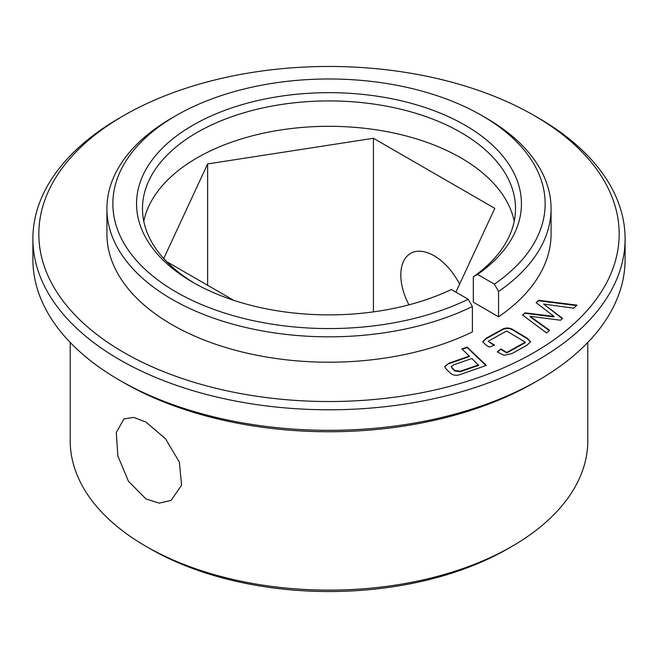 <?xml version="1.0" encoding="UTF-8"?>
<svg xmlns="http://www.w3.org/2000/svg" width="658" height="658" viewBox="0 0 658 658"><rect width="100%" height="100%" fill="white"/><g stroke="black" fill="none" stroke-linecap="round" stroke-linejoin="round"><path stroke-width="0.99" d="M511.998 546.354L507.811 548.772A252.869 145.994 180 0 1 150.197 548.772L146.01 546.354A258.791 149.415 0 0 0 511.998 546.354A258.791 149.415 0 0 0 587.791 440.704L587.791 342.456M486.032 117.955L481.845 115.537L486.032 117.955A222.075 128.211 180 0 1 551.075 208.611A222.075 128.211 180 0 1 498.567 291.404L494.372 284.141A216.153 124.798 0 0 0 481.845 115.537A216.153 124.798 0 0 0 176.155 115.537A216.153 124.798 0 0 0 176.155 292.02A216.153 124.798 0 0 0 468.2 299.25L451.363 289.528A192.44 111.103 180 0 1 192.926 282.34A192.44 111.103 180 0 1 192.917 282.34A192.44 111.103 180 0 1 192.926 125.209A192.44 111.103 180 0 1 465.074 125.217A192.44 111.103 180 0 1 477.535 274.419L473.324 276.829A186.518 107.69 0 0 0 515.518 208.611A186.518 107.69 0 0 0 460.888 132.464A186.518 107.69 0 0 0 257.623 109.121A186.518 107.69 0 0 0 142.482 208.611A186.518 107.69 0 0 0 195.048 283.549M468.2 299.25L472.395 306.513A222.075 128.211 180 0 1 171.968 299.275A222.075 128.211 180 0 1 106.925 208.611A222.075 128.211 180 0 1 171.968 117.955L176.155 115.537M123.811 352.458A290.178 167.535 0 0 0 534.189 352.458A290.178 167.535 0 0 0 534.189 115.537L538.376 117.955A296.1 170.948 180 0 1 625.1 238.829A296.1 170.948 180 0 1 442.316 396.774A296.1 170.948 180 0 1 119.624 359.712A296.1 170.948 180 0 1 32.9 238.829A296.1 170.948 180 0 1 119.624 117.955L123.811 115.537A290.178 167.535 0 0 0 123.811 352.458M538.376 380.258L534.189 382.676A290.178 167.535 180 0 1 123.811 382.685L119.624 380.266A296.1 170.948 0 0 0 538.376 380.258A296.1 170.948 0 0 0 625.1 259.384L625.1 238.829M514.219 221.302A186.518 107.69 0 0 0 460.888 157.854A186.518 107.69 0 0 0 267.921 132.25A186.518 107.69 0 0 0 143.781 221.302M146.01 422.091L133.697 417.402L123.984 418.883L116.293 432.462L117.856 455.994L128.425 481.228L146.01 498.97L159.211 503.148L171.064 500.425L181.583 485.209L179.363 462.072L165.462 438.73L146.01 422.091M459.597 284.182A47.08 27.184 -120 0 0 434.107 255.756A47.08 27.184 -120 0 0 410.567 253.429A47.08 27.184 -120 0 0 408.947 304.843M106.925 208.611L106.925 234.001A222.075 128.211 0 0 0 171.968 324.657A222.075 128.211 0 0 0 472.395 331.895L472.395 306.513M455.895 292.152L494.791 208.347L373.423 138.279L207.632 163.924L163.727 258.528M166.655 261.637L233.541 300.245M538.376 117.955L534.189 115.537A290.178 167.535 0 0 0 123.811 115.537M473.324 276.829L473.324 302.211L498.567 316.786A222.075 128.211 0 0 0 551.075 234.001L551.075 208.611M460.806 374.336C456.553 375.924 453.091 375.521 450.401 373.127L446.124 369.048L444.668 366.547L449.085 363.158L469.36 356.077L461.883 348.946L467.164 347.095L486.361 365.396L460.806 374.336M494.561 345.129L489.231 347.062L486.196 345.236L482.659 341.675L486.328 338.154L501.264 329.855C505.467 327.355 509.572 327.404 513.585 330.02L527.116 338.138L530.603 341.708L526.935 345.253L511.998 353.56L504.118 355.345L497.292 351.898L500.927 348.954L506.759 352.441L525.265 342.16L506.66 330.999L488.146 341.28L494.561 345.129M530.134 316.317L549.537 330.275L546.592 332.964L522.551 315.059L525.002 312.83L554.028 316.432L536.106 302.68L538.705 300.303L577.025 305.156L573.702 308.191L543.574 304.029L562.557 318.382L560.534 320.224L530.134 316.317L530.134 316.802L549.241 330.538M70.209 342.456L70.209 440.704A258.791 149.415 0 0 0 146.002 546.354A258.791 149.415 0 0 0 146.01 546.354L150.189 548.772A252.869 145.994 180 0 1 150.189 548.772L150.189 548.772M32.9 238.829L32.9 259.384A296.1 170.948 0 0 0 119.624 380.258A296.1 170.948 0 0 0 119.624 380.266L123.811 382.676A290.178 167.535 180 0 1 123.811 382.676L123.811 382.676M498.567 291.404L498.567 316.786M494.372 284.141L477.535 274.419M207.632 285.292L207.632 163.924M373.423 311.884L373.423 138.279M444.685 366.794L449.085 363.158M449.085 363.644L469.36 356.562L469.36 356.077M462.253 349.299L467.164 347.58L467.164 347.095M467.164 347.58L485.991 365.527M451.413 366.761L452.276 368.447L454.949 370.997L460.394 371.704L478.58 365.346L471.893 358.487L453.699 364.845L451.38 366.506L452.276 367.962L454.949 370.512L460.394 371.227L478.58 364.869M452.276 368.447L452.276 367.962M460.394 371.704L460.394 371.227M454.949 370.997L454.949 370.512M482.684 341.913L486.328 338.64L501.264 330.341L501.264 329.855M501.264 330.341C505.467 327.832 509.572 327.89 513.585 330.505L513.585 330.02M513.585 330.505L527.116 338.623L530.578 341.946M497.637 352.104L500.927 348.954M500.927 349.431L506.759 352.927L506.759 352.441M506.759 352.927L525.265 342.645L525.265 342.16M494.059 345.31L488.146 341.28M522.839 315.272L525.002 312.83M525.002 313.307L554.028 316.917L554.028 316.432M536.393 302.902L538.705 300.303M538.705 300.788L576.564 305.583M562.269 318.645L543.574 304.029M486.328 338.64L486.328 338.154M527.116 338.623L527.116 338.138M451.38 366.506L451.38 366.991"/></g></svg>
